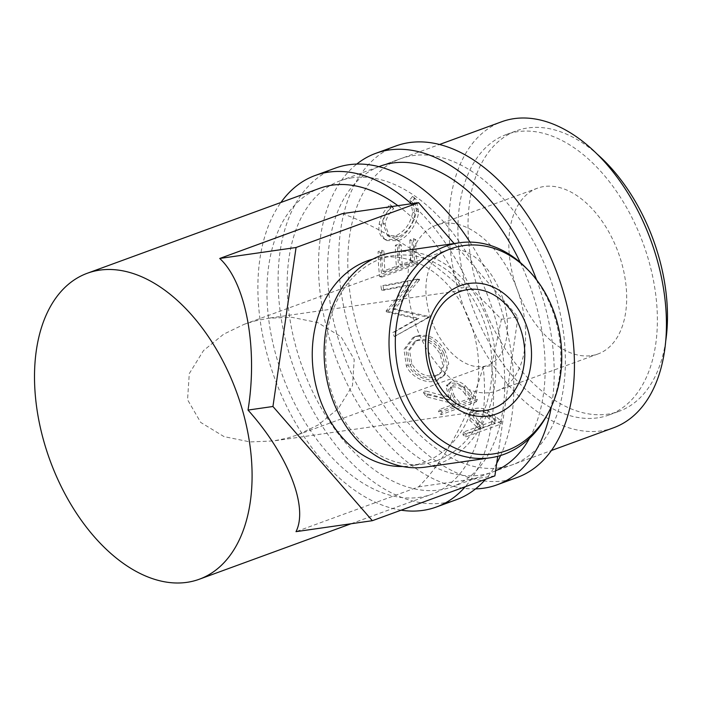 <?xml version="1.0" encoding="UTF-8"?>
<svg xmlns="http://www.w3.org/2000/svg" width="701" height="701" viewBox="0 0 701 701"><rect width="100%" height="100%" fill="white"/><g stroke="black" fill="none" stroke-linecap="round" stroke-linejoin="round"><path stroke-width="0.53" stroke-dasharray="3.5 2.63" d="M475.541 488.895A176.494 107.621 69.9 0 1 335.297 356.047A176.494 107.621 69.9 0 1 356.783 164.069M517.189 477.469A176.494 107.621 69.9 0 1 503.809 480.825A176.494 107.621 69.9 0 1 351.849 337.996A176.494 107.621 69.9 0 1 395.986 145.939M500.172 467.812A162.912 99.34 69.9 0 1 359.902 335.972A162.912 99.34 69.9 0 1 400.648 158.698A162.912 99.34 69.9 0 1 413.003 155.596A162.912 99.34 69.9 0 1 553.273 287.436A162.912 99.34 69.9 0 1 512.527 464.719A162.912 99.34 69.9 0 1 502.091 467.514M520.256 262.472A162.912 99.34 69.9 0 1 529.465 438.37M495.616 470.783A162.912 99.34 69.9 0 1 492.312 472.106A162.912 99.34 69.9 0 1 479.966 475.208A162.912 99.34 69.9 0 1 339.687 343.359A162.912 99.34 69.9 0 1 380.433 166.084L400.648 158.698M536.598 279.839A176.494 107.621 69.9 0 1 551.372 406.606M436.96 460.601A105.22 82.709 -98.2 0 1 423.772 463.922A105.22 82.709 -98.2 0 1 328.445 380.047A105.22 82.709 -98.2 0 1 380.661 258.958A105.22 82.709 -98.2 0 1 393.839 255.628A105.22 82.709 -98.2 0 1 489.175 339.512A105.22 82.709 -98.2 0 1 436.96 460.601M425.454 467.111A108.611 85.382 81.8 0 0 439.063 463.676A108.611 85.382 81.8 0 0 492.969 338.688A108.611 85.382 81.8 0 0 394.558 252.097M254.533 321.058L268.299 318.245L291.677 317.281L317.693 322.574L341.072 336.769L354.215 359.473L352.48 385.603L338.25 408.622L318.123 424.999L297.653 434.857L287.226 438.143L273.46 440.947L250.082 441.919L224.066 436.627L200.696 422.423L187.553 399.728L189.288 373.589L203.509 350.579L223.645 334.193L244.106 324.335L254.533 321.058M450.349 249.468A61.092 37.249 69.9 0 1 502.95 298.915A61.092 37.249 69.9 0 1 487.668 365.387A61.092 37.249 69.9 0 1 483.042 366.553A61.092 37.249 69.9 0 1 430.44 317.106A61.092 37.249 69.9 0 1 445.713 250.634A61.092 37.249 69.9 0 1 450.349 249.468M372.73 259.16A105.22 82.709 -98.2 0 1 380.503 257.547A105.22 82.709 -98.2 0 1 475.839 341.431A105.22 82.709 -98.2 0 1 423.623 462.52A105.22 82.709 -98.2 0 1 410.435 465.841A105.22 82.709 -98.2 0 1 402.523 466.489M411.285 203.754A176.494 107.621 69.9 0 1 469.74 286.77L501.39 319.288L491.752 365.58L483.182 366.807A162.912 99.34 69.9 0 1 431.676 494.275A162.912 99.34 69.9 0 1 419.329 497.377A162.912 99.34 69.9 0 1 279.051 365.528A162.912 99.34 69.9 0 1 319.796 188.254M401.095 510.179A176.494 107.621 69.9 0 1 276.895 384.122A176.494 107.621 69.9 0 1 280.926 202.466M456.553 499.638A176.494 107.621 69.9 0 1 443.172 502.994A176.494 107.621 69.9 0 1 291.213 360.165A176.494 107.621 69.9 0 1 335.35 168.109M591.364 355.626A88.247 53.811 -110.1 0 0 598.058 353.944A88.247 53.811 -110.1 0 0 620.122 257.915A88.247 53.811 -110.1 0 0 544.142 186.501A88.247 53.811 -110.1 0 0 537.457 188.183A88.247 53.811 -110.1 0 0 515.384 284.212A88.247 53.811 -110.1 0 0 591.364 355.626M490.306 392.569A88.247 53.811 -110.1 0 0 496.991 390.895A88.247 53.811 -110.1 0 0 519.064 294.867A88.247 53.811 -110.1 0 0 443.085 223.453A88.247 53.811 -110.1 0 0 436.39 225.126A88.247 53.811 -110.1 0 0 414.326 321.154A88.247 53.811 -110.1 0 0 490.306 392.569M597.602 417.857A149.339 91.06 69.9 0 1 469.022 297.005A149.339 91.06 69.9 0 1 506.367 134.496A149.339 91.06 69.9 0 1 517.697 131.657A149.339 91.06 69.9 0 1 646.278 252.518A149.339 91.06 69.9 0 1 608.924 415.018A149.339 91.06 69.9 0 1 597.602 417.857M665.687 341.291A149.339 91.06 69.9 0 1 619.036 411.321A149.339 91.06 69.9 0 1 607.706 414.168A149.339 91.06 69.9 0 1 479.125 293.307A149.339 91.06 69.9 0 1 516.479 130.807A149.339 91.06 69.9 0 1 527.8 127.959A149.339 91.06 69.9 0 1 597.296 154.238M477.057 427.163A162.912 99.34 69.9 0 0 479.265 428.881L462.94 434.848A162.912 99.34 69.9 0 0 465.727 436.925L501.101 423.991A162.912 99.34 69.9 0 1 495.029 419.338L487.572 413.599C482.49 410.628 477.6 409.91 472.903 411.443L468.61 415.123L469.88 420.372L477.057 427.163L477.6 424.403L470.581 417.743L469.381 412.661L468.61 415.123M423.5 392.7A162.912 99.34 69.9 0 0 426.392 396.757L452.732 403.487A162.912 99.34 69.9 0 0 454.8 405.861L438.467 411.829A162.912 99.34 69.9 0 0 441.034 414.677L476.408 401.752A162.912 99.34 69.9 0 1 470.73 395.285L464.036 387.697C459.348 383.561 454.581 382.229 449.744 383.701L445.976 386.488L449.648 399.772L423.5 392.7L424.824 390.781L450.761 397.581L447.229 384.595L445.976 386.488M443.751 352.927C436.118 339.486 426.418 334.158 414.641 336.918L412.907 337.663L403.978 349.457L406.396 366.185C411.978 378.014 427.479 384.551 437.126 380.512L443.777 375.911L447.185 365.519L443.751 352.927L445.407 351.56C437.915 338.408 428.285 333.238 416.517 336.024L414.764 336.769L405.791 348.397L408.052 364.827C413.511 376.411 428.872 382.737 438.528 378.715L445.293 374.045L448.71 363.828L445.407 351.56M386.382 311.822A162.912 99.34 69.9 0 1 386.137 310.902L407.842 285.105L381.589 290.039A162.912 99.34 69.9 0 1 380.906 285.929L417.305 279.051A162.912 99.34 69.9 0 0 417.419 279.646L392.621 309.071L427.33 317.176A162.912 99.34 69.9 0 0 427.531 317.746L394.286 336.585A162.912 99.34 69.9 0 1 392.814 332.546L416.841 318.937L386.382 311.822L388.477 311.594L418.83 318.359L416.841 318.937M409.866 239.961A162.912 99.34 69.9 0 0 410.944 260.965L400.061 264.952A162.912 99.34 69.9 0 1 398.983 243.948L395.355 245.271A162.912 99.34 69.9 0 0 396.433 266.275L382.825 271.252A162.912 99.34 69.9 0 1 381.747 250.248L378.119 251.571A162.912 99.34 69.9 0 0 379.635 276.623L415.01 263.69A162.912 99.34 69.9 0 1 413.494 238.638L409.866 239.961L412.127 240.986L415.754 239.663L413.494 238.638M412.495 196.464L409.612 200.144L410.462 200.784L412.731 212.026C410.76 223.163 405.178 231.076 395.969 235.755L387.355 235.589L382.842 222.725C383.806 216.986 386.68 211.676 391.473 206.777L390.124 204.639C384.008 210.475 380.371 216.933 379.215 224.022C378.154 230.682 379.635 235.571 383.684 238.708L384.875 239.435L396.074 239.497C406.194 236.342 415.141 221.595 416.394 210.475L413.949 197.428L412.495 196.464L414.641 198.418L411.776 202.037L412.714 202.712L414.957 213.621C413.012 224.539 407.439 232.32 398.238 236.973L389.493 236.815L385.068 224.329C386.006 218.712 388.862 213.49 393.638 208.67L392.271 206.593C386.181 212.342 382.571 218.686 381.44 225.626C380.398 232.145 381.896 236.92 385.944 239.961L387.013 240.592L398.343 240.636C408.455 237.473 417.393 222.971 418.62 212.079L416.201 199.417L414.641 198.418M352.366 177.765A162.912 99.34 -110.1 0 0 340.011 180.867A162.912 99.34 -110.1 0 0 299.266 358.141A162.912 99.34 -110.1 0 0 439.536 489.981A162.912 99.34 -110.1 0 0 451.891 486.888A162.912 99.34 -110.1 0 0 492.637 309.605A162.912 99.34 -110.1 0 0 352.366 177.765M613.585 427.768A162.912 99.34 69.9 0 1 601.239 430.87A162.912 99.34 69.9 0 1 460.969 299.02A162.912 99.34 69.9 0 1 501.706 121.746M409.612 200.144L411.776 202.037M412.731 212.026L414.957 213.621M395.969 235.755L398.238 236.973M382.842 222.725L385.068 224.329M391.473 206.777L393.638 208.67M390.124 204.639L392.271 206.593M379.215 224.022L381.44 225.626M383.684 238.708L385.944 239.961M396.074 239.497L398.343 240.636M416.394 210.475L418.62 212.079M410.944 260.965L413.187 261.552A159.521 97.273 69.9 0 1 412.127 240.986M413.187 261.552L402.304 265.53A159.521 97.273 69.9 0 1 401.244 244.964L397.616 246.296L395.355 245.271M400.061 264.952L402.304 265.53M398.983 243.948L401.244 244.964M396.433 266.275L398.676 266.862A159.521 97.273 69.9 0 1 397.616 246.296M398.676 266.862L385.068 271.83A159.521 97.273 69.9 0 1 384.017 251.265L380.389 252.597L378.119 251.571M382.825 271.252L385.068 271.83M381.747 250.248L384.017 251.265M379.635 276.623L381.87 277.123A159.521 97.273 69.9 0 1 380.389 252.597M381.87 277.123L417.244 264.189A159.521 97.273 69.9 0 1 415.754 239.663M415.01 263.69L417.244 264.189M388.477 311.594A159.521 97.273 69.9 0 1 388.24 310.692L386.137 310.902M381.589 290.039L383.78 290.258L410.015 285.228L407.842 285.105M410.015 285.228L388.24 310.692M383.78 290.258A159.521 97.273 69.9 0 1 383.114 286.236L380.906 285.929M394.286 336.585L429.503 317.124A159.521 97.273 69.9 0 1 429.31 316.563L394.716 308.852L419.601 279.813A159.521 97.273 69.9 0 1 419.496 279.235L417.305 279.051M419.496 279.235L383.114 286.236M419.601 279.813L417.419 279.646M394.716 308.852L392.621 309.071M429.31 316.563L427.33 317.176M429.503 317.124L427.531 317.746M396.214 335.832A159.521 97.273 69.9 0 1 394.777 331.88L392.814 332.546M418.83 318.359L394.777 331.88M414.641 336.918L416.517 336.024M406.396 366.185L408.052 364.827M437.126 380.512L438.528 378.715M436.381 375.324C426.453 377.769 418.252 373.878 411.759 363.644L409.515 350.228L416.412 340.625L418.12 339.88C427.698 337.777 435.558 342.053 441.691 352.708L444.452 363.197L441.499 371.924L436.381 375.324L434.927 377.05C424.99 379.469 416.709 375.456 410.103 365.011L407.737 351.315L414.615 341.58L416.28 340.852C425.866 338.776 433.788 343.183 440.035 354.066L442.901 364.818L439.974 373.694L434.927 377.05M411.759 363.644L410.103 365.011M418.12 339.88L416.28 340.852M441.691 352.708L440.035 354.066M441.034 414.677L441.989 412.302L477.363 399.377A159.521 97.273 69.9 0 1 471.808 393.042L465.236 385.611C460.618 381.572 455.895 380.292 451.058 381.773L447.229 384.595M464.036 387.697L465.236 385.611M449.744 383.701L451.058 381.773M449.648 399.772L450.761 397.581M426.392 396.757L427.654 394.759A159.521 97.273 69.9 0 1 424.824 390.781M427.654 394.759L453.784 401.217L452.732 403.487M454.8 405.861L455.808 403.539A159.521 97.273 69.9 0 1 453.784 401.217M455.808 403.539L439.483 409.507L438.467 411.829M441.989 412.302A159.521 97.273 69.9 0 1 439.483 409.507M476.408 401.752L477.363 399.377M454.362 396.302L451.093 386.724L453.354 384.98C458.629 384.42 462.87 386.707 466.077 391.833A159.521 97.273 69.9 0 0 471.221 397.905L459.435 402.216L454.362 396.302L453.24 398.492L449.867 388.696L452.092 386.978L453.354 384.98M471.221 397.905L470.213 400.218L458.428 404.53L453.24 398.492M458.428 404.53L459.435 402.216M470.213 400.218A162.912 99.34 69.9 0 1 464.965 394.015L466.077 391.833M452.092 386.978C457.385 386.444 461.67 388.792 464.965 394.015M465.727 436.925L466.165 434.085L501.539 421.152A159.521 97.273 69.9 0 1 495.598 416.596L488.282 410.979C483.278 408.078 478.433 407.395 473.736 408.937L469.381 412.661M487.572 413.599L488.282 410.979M472.903 411.443L473.736 408.937M469.88 420.372L470.581 417.743M479.265 428.881L479.764 426.085A159.521 97.273 69.9 0 1 477.6 424.403M479.764 426.085L463.44 432.053L462.94 434.848M466.165 434.085A159.521 97.273 69.9 0 1 463.44 432.053M501.101 423.991L501.539 421.152M478.038 420.565L473.745 413.879L476.321 411.478C481.631 410.637 486.082 412.162 489.675 416.035A159.521 97.273 69.9 0 0 495.186 420.451L483.392 424.762L478.038 420.565L477.434 423.273L473 416.412L475.55 414.037L476.321 411.478M495.186 420.451L494.687 423.246L482.893 427.557L477.434 423.273M482.893 427.557L483.392 424.762M494.687 423.246A162.912 99.34 69.9 0 1 489.061 418.734L489.675 416.035M475.55 414.037C480.877 413.222 485.381 414.782 489.061 418.734M491.752 365.58A176.494 107.621 69.9 0 1 465.306 486.704M469.977 242.09A176.494 107.621 69.9 0 1 500.628 455.484M496.72 463.238A176.494 107.621 69.9 0 1 485.521 479.318M397.896 205.673A162.912 99.34 69.9 0 1 461.179 287.997L469.74 286.77M483.182 366.807C470.134 414.238 445.004 460.916 418.541 486.862L296.006 531.656M418.541 486.862L494.88 475.891M454.143 243.536L518.004 316.896L497.728 456.307M501.39 319.288L518.004 316.896M342.263 213.665C379.574 226.581 425.814 255.479 461.179 287.997M526.504 268.378A108.611 85.382 -98.2 0 1 547.481 414.335M470.73 395.285L471.808 393.042M495.029 419.338L495.598 416.596M492.312 472.106L512.527 464.719M467.769 289.583L268.299 318.245M297.662 434.857L487.668 365.387M423.772 463.922L410.435 465.841M496.991 390.895L598.058 353.944M506.367 134.496L516.479 130.807M340.011 180.867L378.89 166.654M380.433 166.084L439.527 144.485M451.891 486.888L551.407 450.506M608.924 415.018L619.036 411.321M412.714 202.712L410.462 200.784M389.493 236.815L387.355 235.589M387.013 240.592L384.875 239.435M416.201 199.417L413.949 197.428M414.764 336.769L412.907 337.663M445.293 374.045L443.786 375.911M416.412 340.625L414.615 341.58M441.499 371.924L439.974 373.694M449.867 388.696L451.093 386.724M473 416.412L473.745 413.879M436.39 225.126L537.457 188.183M351.052 523.752L431.676 494.275M393.839 255.628L380.503 257.547M244.106 324.335L445.713 250.634M485.145 410.532L273.46 440.947"/><path stroke-width="1.05" d="M551.372 406.606A176.494 107.621 69.9 0 1 496.974 484.855A176.494 107.621 69.9 0 1 483.594 488.211A176.494 107.621 69.9 0 1 475.541 488.895M356.783 164.069A176.494 107.621 69.9 0 1 375.771 153.335A176.494 107.621 69.9 0 1 389.16 149.97A176.494 107.621 69.9 0 1 536.598 279.839M375.771 153.335L395.986 145.939A176.494 107.621 69.9 0 1 409.366 142.583A176.494 107.621 69.9 0 1 561.326 285.421A176.494 107.621 69.9 0 1 517.189 477.469L496.974 484.855M502.091 467.514A162.912 99.34 69.9 0 1 500.172 467.812M378.89 166.654L380.433 166.084A162.912 99.34 69.9 0 1 392.788 162.982A162.912 99.34 69.9 0 1 520.256 262.472M529.465 438.37A162.912 99.34 69.9 0 1 495.616 470.783M460.618 285.587A66.972 52.645 -98.2 0 1 528.388 331.529A66.972 52.645 -98.2 0 1 496.448 413.932A66.972 52.645 -98.2 0 1 428.679 367.99A66.972 52.645 -98.2 0 1 460.618 285.587M492.803 408.595A61.092 48.027 81.8 0 0 523.121 338.294A61.092 48.027 81.8 0 0 467.769 289.583A61.092 48.027 81.8 0 0 460.11 291.52A61.092 48.027 81.8 0 0 429.792 361.83A61.092 48.027 81.8 0 0 485.145 410.532A61.092 48.027 81.8 0 0 492.803 408.595M450.384 248.934A105.22 82.709 81.8 0 0 400.21 378.391A105.22 82.709 81.8 0 0 506.683 450.585A105.22 82.709 81.8 0 0 548.813 411.82A105.22 82.709 81.8 0 0 528.493 270.42A105.22 82.709 81.8 0 0 450.384 248.934M548.813 411.82L547.481 414.335A108.611 85.382 -98.2 0 1 503.993 454.353A108.611 85.382 -98.2 0 1 490.385 457.779A108.611 85.382 -98.2 0 1 391.973 371.197A108.611 85.382 -98.2 0 1 445.88 246.2A108.611 85.382 -98.2 0 1 459.488 242.774A108.611 85.382 -98.2 0 1 526.504 268.378L528.493 270.42M459.488 242.774L394.558 252.097A108.611 85.382 81.8 0 0 380.95 255.532A108.611 85.382 81.8 0 0 327.052 380.529A108.611 85.382 81.8 0 0 425.454 467.111L490.385 457.779M402.523 466.489A105.22 82.709 -98.2 0 1 314.162 377.007A105.22 82.709 -98.2 0 1 367.324 260.877A105.22 82.709 -98.2 0 1 372.73 259.16M186.887 582.356A162.912 99.34 69.9 0 1 46.617 450.506A162.912 99.34 69.9 0 1 87.362 273.232A162.912 99.34 69.9 0 1 99.708 270.13A162.912 99.34 69.9 0 1 239.979 401.98A162.912 99.34 69.9 0 1 199.242 579.254A162.912 99.34 69.9 0 1 186.887 582.356M87.362 273.232L319.796 188.254A162.912 99.34 69.9 0 1 332.151 185.152A162.912 99.34 69.9 0 1 397.896 205.673M465.306 486.704A176.494 107.621 69.9 0 1 436.337 507.025A176.494 107.621 69.9 0 1 422.957 510.381A176.494 107.621 69.9 0 1 401.095 510.179M280.926 202.466A176.494 107.621 69.9 0 1 315.135 175.504A176.494 107.621 69.9 0 1 328.524 172.139A176.494 107.621 69.9 0 1 411.285 203.754M315.135 175.504L335.35 168.109A176.494 107.621 69.9 0 1 348.73 164.753A176.494 107.621 69.9 0 1 469.977 242.09M439.527 144.485L501.706 121.746A162.912 99.34 69.9 0 1 514.061 118.644A162.912 99.34 69.9 0 1 654.331 250.494A162.912 99.34 69.9 0 1 613.585 427.768L551.407 450.506M597.296 154.238A149.339 91.06 69.9 0 1 665.687 341.291M500.628 455.484A176.494 107.621 69.9 0 1 496.72 463.238M485.521 479.318A176.494 107.621 69.9 0 1 456.553 499.638L436.337 507.025M497.728 456.307L494.88 475.891L372.345 520.694L296.006 531.656C308.589 506.884 287.945 454.572 248.023 410.076C258.117 347.749 245.946 282.529 219.728 258.467L296.067 247.497L418.602 202.703L454.143 243.536M248.023 410.076L272.943 406.492L296.067 247.497M372.345 520.694L272.943 406.492M219.728 258.467L342.263 213.665L418.602 202.703M199.242 579.254L351.052 523.752"/></g></svg>
